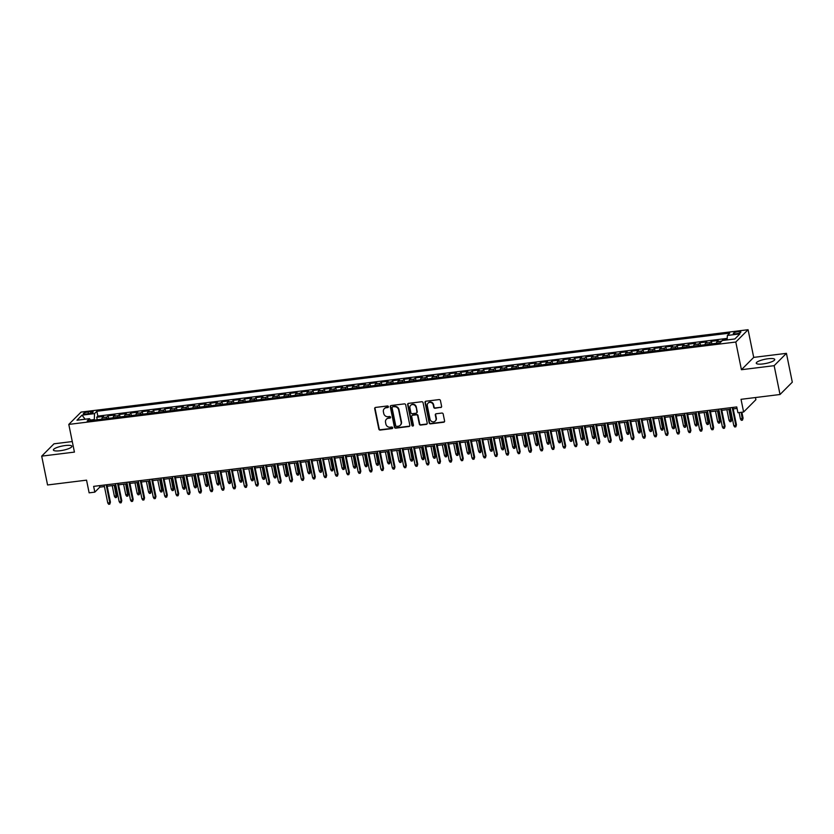 <?xml version="1.0" encoding="UTF-8"?>
<svg xmlns="http://www.w3.org/2000/svg" width="834" height="834" viewBox="0 0 834 834"><rect width="100%" height="100%" fill="white"/><g stroke="black" fill="none" stroke-linecap="round" stroke-linejoin="round"><path stroke-width="1.25" d="M388.394 406.669A0.834 0.761 -135.1 0 0 387.445 405.97L375.581 407.43A1.188 1.095 -135.1 0 0 374.695 408.702L378.834 429.083A1.188 1.095 -135.1 0 0 380.189 430.073L392.053 428.613A0.834 0.761 -135.1 0 0 392.678 427.717A0.834 0.761 -135.1 0 0 391.73 427.029L390.197 427.216A3.795 3.492 -135.1 0 1 385.881 424.037L385.537 422.338A3.795 3.492 -135.1 0 1 388.383 418.272L389.916 418.084A0.834 0.761 -135.1 0 0 390.531 417.188A0.834 0.761 -135.1 0 0 389.593 416.5L388.06 416.687A3.795 3.492 -135.1 0 1 383.744 413.508L383.4 411.808A3.795 3.492 -135.1 0 1 386.236 407.743L387.768 407.555A0.834 0.761 -135.1 0 0 388.394 406.669M768.083 358.745A9.424 2.148 -11.5 0 0 756.261 363.217A9.424 2.148 -11.5 0 0 762.901 363.937A9.424 2.148 -11.5 0 0 774.734 359.454A9.424 2.148 -11.5 0 0 768.083 358.745M65.229 445.544A9.424 2.148 -11.5 0 0 53.397 450.026A9.424 2.148 -11.5 0 0 60.048 450.746A9.424 2.148 -11.5 0 0 71.88 446.263A9.424 2.148 -11.5 0 0 65.229 445.544M738.142 331.671A3.868 0.876 -11.5 0 0 733.294 333.506A3.868 0.876 -11.5 0 0 736.015 333.798A3.868 0.876 -11.5 0 0 740.873 331.963A3.868 0.876 -11.5 0 0 738.142 331.671M440.717 407.565A1.188 1.095 -135.1 0 0 441.603 406.304L440.446 400.581A1.188 1.095 -135.1 0 0 439.091 399.59L425.913 401.217A1.188 1.095 -135.1 0 0 425.027 402.488L429.166 422.869A1.188 1.095 -135.1 0 0 430.521 423.86L443.698 422.233A1.188 1.095 -135.1 0 0 444.585 420.962L443.188 414.05A1.188 1.095 -135.1 0 0 441.832 413.059L436.192 413.758A1.188 1.095 -135.1 0 0 435.306 415.03L436.005 418.449A3.169 2.919 -135.1 0 1 432.2 421.681A3.169 2.919 -135.1 0 1 430.031 419.189L427.3 405.772A3.169 2.919 -135.1 0 1 431.095 402.541A3.169 2.919 -135.1 0 1 433.273 405.032L433.732 407.273A1.188 1.095 -135.1 0 0 435.077 408.264L441.05 407.242A1.188 1.095 -135.1 0 0 441.478 407.086M72.277 441.551L53.981 443.813L41.7 456.135L47.569 484.971L86.548 480.155L89.134 492.842L94.826 492.143L93.648 486.368L736.745 406.94L737.923 412.715L743.615 412.006L755.896 399.684L755.458 397.537M774.15 365.678L786.431 353.345L753.707 357.39L741.426 369.712L774.15 365.678L780.019 394.503L741.03 399.319L743.615 412.006M741.426 369.712L735.796 342.034L68.795 424.412L81.075 412.09L748.077 329.711L735.796 342.034M41.7 456.135L74.424 452.101L68.795 424.412M405.699 404.876A1.188 1.095 -135.1 0 0 404.344 403.885L391.167 405.512A1.188 1.095 -135.1 0 0 390.281 406.784L394.419 427.154A1.188 1.095 -135.1 0 0 395.775 428.155L408.952 426.518A1.188 1.095 -135.1 0 0 409.838 425.257L405.699 404.876M408.535 403.364L421.723 401.738A1.188 1.095 -135.1 0 1 423.067 402.728L427.216 423.109A1.188 1.095 -135.1 0 1 426.33 424.381L420.69 425.069A1.188 1.095 -135.1 0 1 419.335 424.079L417.657 415.812A1.188 1.095 -135.1 0 0 416.312 414.821L412.569 415.28A1.188 1.095 -135.1 0 0 411.683 416.552L413.435 425.152A0.834 0.761 -135.1 0 1 412.434 426.007A0.834 0.761 -135.1 0 1 411.871 425.35L407.649 404.636A1.188 1.095 -135.1 0 1 408.535 403.364M786.431 353.345L792.3 382.18L780.019 394.503M727.133 339.386L722.755 339.918L722.859 340.449M721.243 341.617A4.837 1.522 -97 0 1 721.546 341.137L716.99 341.7L718.199 340.481L711.371 341.325L711.882 343.848M709.567 344.14A4.837 1.522 -97 0 1 710.161 342.545L705.606 343.108L706.815 341.888L699.987 342.732L700.508 345.255M698.183 345.547A4.837 1.522 -97 0 1 698.777 343.952L694.222 344.515L695.441 343.295L688.603 344.14L689.124 346.663M686.809 346.944A4.837 1.522 -97 0 1 687.393 345.359L682.848 345.922L684.057 344.703L677.229 345.547L677.74 348.07M675.425 348.351A4.837 1.522 -97 0 1 676.009 346.756L671.464 347.319L672.673 346.11L665.845 346.954L666.356 349.477M664.041 349.759A4.837 1.522 -97 0 1 664.635 348.164L660.08 348.727L661.289 347.517L654.461 348.362L654.971 350.874M652.657 351.166A4.837 1.522 -97 0 1 653.251 349.571L648.696 350.134L649.905 348.914L643.077 349.759L643.587 352.282M641.273 352.573A4.837 1.522 -97 0 1 641.867 350.978L637.312 351.541L638.521 350.322L631.692 351.166L632.214 353.689M629.889 353.981A4.837 1.522 -97 0 1 630.483 352.386L625.927 352.949L627.147 351.729L620.319 352.573L620.83 355.096M618.515 355.378A4.837 1.522 -97 0 1 619.099 353.793L614.554 354.356L615.763 353.136L608.935 353.981L609.446 356.504M607.131 356.785A4.837 1.522 -97 0 1 607.715 355.201L603.17 355.753L604.379 354.544L597.551 355.388L598.061 357.911M595.747 358.193A4.837 1.522 -97 0 1 596.341 356.598L591.786 357.161L592.995 355.951L586.166 356.796L586.677 359.318M584.363 359.6A4.837 1.522 -97 0 1 584.957 358.005L580.401 358.568L581.611 357.359L574.782 358.193L575.293 360.715M572.979 361.007A4.837 1.522 -97 0 1 573.573 359.412L569.017 359.975L570.227 358.756L563.398 359.6L563.92 362.123M561.595 362.415A4.837 1.522 -97 0 1 562.189 360.82L557.633 361.383L558.853 360.163L552.025 361.007L552.535 363.53M550.221 363.822A4.837 1.522 -97 0 1 550.805 362.227L546.26 362.79L547.469 361.57L540.64 362.415L541.151 364.938M538.837 365.219A4.837 1.522 -97 0 1 539.421 363.634L534.875 364.197L536.085 362.978L529.256 363.822L529.767 366.345M527.453 366.626A4.837 1.522 -97 0 1 528.047 365.031L523.491 365.594L524.701 364.385L517.872 365.229L518.383 367.752M516.069 368.034A4.837 1.522 -97 0 1 516.663 366.439L512.107 367.002L513.317 365.792L506.488 366.637L506.999 369.16M504.685 369.441A4.837 1.522 -97 0 1 505.279 367.846L500.723 368.409L501.943 367.189L495.104 368.034L495.625 370.557M493.301 370.849A4.837 1.522 -97 0 1 493.895 369.253L489.339 369.816L490.559 368.597L483.73 369.441L484.241 371.964M481.927 372.256A4.837 1.522 -97 0 1 482.511 370.661L477.965 371.224L479.175 370.004L472.346 370.849L472.857 373.371M470.543 373.663A4.837 1.522 -97 0 1 471.137 372.068L466.581 372.631L467.791 371.411L460.962 372.256L461.473 374.779M459.159 375.06A4.837 1.522 -97 0 1 459.753 373.476L455.197 374.039L456.406 372.819L449.578 373.663L450.089 376.186M447.775 376.468A4.837 1.522 -97 0 1 448.369 374.873L443.813 375.436L445.022 374.226L438.194 375.071L438.715 377.594M436.391 377.875A4.837 1.522 -97 0 1 436.985 376.28L432.429 376.843L433.649 375.634L426.81 376.468L427.331 378.99M425.017 379.282A4.837 1.522 -97 0 1 425.601 377.687L421.045 378.25L422.265 377.031L415.436 377.875L415.947 380.398M413.633 380.69A4.837 1.522 -97 0 1 414.217 379.095L409.671 379.658L410.881 378.438L404.052 379.282L404.563 381.805M402.249 382.097A4.837 1.522 -97 0 1 402.843 380.502L398.287 381.065L399.496 379.845L392.668 380.69L393.179 383.213M390.865 383.494A4.837 1.522 -97 0 1 391.459 381.909L386.903 382.472L388.112 381.253L381.284 382.097L381.795 384.62M379.48 384.901A4.837 1.522 -97 0 1 380.075 383.317L375.519 383.869L376.728 382.66L369.9 383.504L370.421 386.027M368.096 386.309A4.837 1.522 -97 0 1 368.691 384.714L364.135 385.277L365.355 384.067L358.516 384.912L359.037 387.435M356.723 387.716A4.837 1.522 -97 0 1 357.306 386.121L352.761 386.684L353.97 385.475L347.142 386.309L347.653 388.832M345.339 389.124A4.837 1.522 -97 0 1 345.922 387.529L341.377 388.091L342.586 386.872L335.758 387.716L336.269 390.239M333.954 390.531A4.837 1.522 -97 0 1 334.549 388.936L329.993 389.499L331.202 388.279L324.374 389.124L324.885 391.646M322.57 391.938A4.837 1.522 -97 0 1 323.165 390.343L318.609 390.906L319.818 389.687L312.99 390.531L313.501 393.054M311.186 393.335A4.837 1.522 -97 0 1 311.78 391.751L307.225 392.314L308.434 391.094L301.606 391.938L302.127 394.461M299.802 394.743A4.837 1.522 -97 0 1 300.396 393.148L295.841 393.711L297.06 392.501L290.232 393.346L290.743 395.869M288.428 396.15A4.837 1.522 -97 0 1 289.012 394.555L284.467 395.118L285.676 393.909L278.848 394.753L279.359 397.276M277.044 397.557A4.837 1.522 -97 0 1 277.628 395.962L273.083 396.525L274.292 395.306L267.464 396.15L267.975 398.673M265.66 398.965A4.837 1.522 -97 0 1 266.255 397.37L261.699 397.933L262.908 396.713L256.08 397.557L256.591 400.08M254.276 400.372A4.837 1.522 -97 0 1 254.87 398.777L250.315 399.34L251.524 398.12L244.696 398.965L245.206 401.488M242.892 401.779A4.837 1.522 -97 0 1 243.486 400.184L238.931 400.747L240.15 399.528L233.311 400.372L233.833 402.895M231.508 403.176A4.837 1.522 -97 0 1 232.102 401.592L227.546 402.155L228.766 400.935L221.938 401.779L222.449 404.302M220.134 404.584A4.837 1.522 -97 0 1 220.718 402.989L216.173 403.552L217.382 402.342L210.554 403.187L211.065 405.71M208.75 405.991A4.837 1.522 -97 0 1 209.344 404.396L204.789 404.959L205.998 403.75L199.17 404.584L199.68 407.107M197.366 407.399A4.837 1.522 -97 0 1 197.96 405.804L193.405 406.367L194.614 405.147L187.786 405.991L188.296 408.514M185.982 408.806A4.837 1.522 -97 0 1 186.576 407.211L182.02 407.774L183.23 406.554L176.401 407.399L176.923 409.921M174.598 410.213A4.837 1.522 -97 0 1 175.192 408.618L170.636 409.181L171.856 407.962L165.017 408.806L165.539 411.329M163.224 411.61A4.837 1.522 -97 0 1 163.808 410.026L159.252 410.589L160.472 409.369L153.644 410.213L154.154 412.736M151.84 413.018A4.837 1.522 -97 0 1 152.424 411.433L147.879 411.986L149.088 410.776L142.26 411.621L142.77 414.144M140.456 414.425A4.837 1.522 -97 0 1 141.05 412.83L136.495 413.393L137.704 412.184L130.875 413.028L131.386 415.551M129.072 415.832A4.837 1.522 -97 0 1 129.666 414.237L125.11 414.8L126.32 413.591L119.491 414.425L120.002 416.948M117.688 417.24A4.837 1.522 -97 0 1 118.282 415.645L113.726 416.208L114.936 414.988L108.107 415.832L106.898 417.052A4.837 1.522 83 0 0 106.304 418.647M108.629 418.355L108.107 415.832M86.006 414.05L88.508 413.747A3.743 0.855 -11.5 0 0 93.21 411.965A3.743 0.855 -11.5 0 0 90.572 411.673L88.07 411.986A3.743 0.855 -11.5 0 0 83.369 413.768A3.743 0.855 -11.5 0 0 86.006 414.05M727.092 339.928L727.384 335.445L729.708 333.12L96.859 411.277L94.534 413.612L94.263 420.127M727.384 335.445L739.904 333.902L734.858 338.969L722.338 340.512L720.013 342.847L87.163 421.014L89.488 418.678L76.968 420.221L82.013 415.155L94.534 413.612M727.196 338.396L97.839 416.124L96.723 417.24L103.562 416.395L102.342 417.615A4.837 1.522 83 0 0 101.758 419.21M118.282 415.645L119.491 414.425M129.666 414.237L130.875 413.028M141.05 412.83L142.26 411.621M152.424 411.433L153.644 410.213M163.808 410.026L165.017 408.806M175.192 408.618L176.401 407.399M186.576 407.211L187.786 405.991M197.96 405.804L199.17 404.584M209.344 404.396L210.554 403.187M220.718 402.989L221.938 401.779M232.102 401.592L233.311 400.372M243.486 400.184L244.696 398.965M254.87 398.777L256.08 397.557M266.255 397.37L267.464 396.15M277.628 395.962L278.848 394.753M289.012 394.555L290.232 393.346M300.396 393.148L301.606 391.938M311.78 391.751L312.99 390.531M323.165 390.343L324.374 389.124M334.549 388.936L335.758 387.716M345.922 387.529L347.142 386.309M357.306 386.121L358.516 384.912M368.691 384.714L369.9 383.504M380.075 383.317L381.284 382.097M391.459 381.909L392.668 380.69M402.843 380.502L404.052 379.282M414.217 379.095L415.436 377.875M425.601 377.687L426.81 376.468M436.985 376.28L438.194 375.071M448.369 374.873L449.578 373.663M459.753 373.476L460.962 372.256M471.137 372.068L472.346 370.849M482.511 370.661L483.73 369.441M493.895 369.253L495.104 368.034M505.279 367.846L506.488 366.637M516.663 366.439L517.872 365.229M528.047 365.031L529.256 363.822M539.421 363.634L540.64 362.415M550.805 362.227L552.025 361.007M562.189 360.82L563.398 359.6M573.573 359.412L574.782 358.193M584.957 358.005L586.166 356.796M596.341 356.598L597.551 355.388M607.715 355.201L608.935 353.981M619.099 353.793L620.319 352.573M630.483 352.386L631.692 351.166M641.867 350.978L643.077 349.759M653.251 349.571L654.461 348.362M664.635 348.164L665.845 346.954M676.009 346.756L677.229 345.547M687.393 345.359L688.603 344.14M698.777 343.952L699.987 342.732M710.161 342.545L711.371 341.325M721.546 341.137L722.755 339.918M94.138 419.554L90.416 420.023M753.707 357.39L748.077 329.711M94.826 492.143L99.799 487.139L104.427 486.566M107.179 486.232L115.811 485.169M118.564 484.825L127.195 483.762M129.948 483.418L138.58 482.354M141.332 482.01L149.953 480.947M152.705 480.603L161.337 479.54M164.09 479.206L172.721 478.132M175.474 477.799L184.105 476.725M186.858 476.391L195.49 475.328M198.242 474.984L206.874 473.921M209.615 473.576L218.247 472.513M221 472.169L229.631 471.106M232.384 470.762L241.016 469.698M243.768 469.365L252.4 468.291M255.152 467.957L263.784 466.884M266.536 466.55L275.168 465.487M277.91 465.143L286.542 464.079M289.294 463.735L297.926 462.672M300.678 462.328L309.31 461.265M312.062 460.931L320.694 459.857M323.446 459.524L332.078 458.45M334.83 458.116L343.462 457.053M346.204 456.709L354.836 455.645M357.588 455.301L366.22 454.238M368.972 453.894L377.604 452.831M380.356 452.487L388.988 451.423M391.74 451.09L400.372 450.016M403.124 449.682L411.746 448.609M414.498 448.275L423.13 447.212M425.882 446.868L434.514 445.804M437.266 445.46L445.898 444.397M448.65 444.053L457.282 442.99M460.034 442.646L468.666 441.582M471.408 441.249L480.04 440.175M482.792 439.841L491.424 438.778M494.176 438.434L502.808 437.37M505.56 437.026L514.192 435.963M516.944 435.619L525.576 434.556M528.329 434.212L536.96 433.148M539.702 432.815L548.334 431.741M551.086 431.407L559.718 430.334M562.47 430L571.102 428.937M573.855 428.593L582.486 427.529M585.239 427.185L593.871 426.122M596.623 425.778L605.255 424.714M607.996 424.37L616.628 423.307M619.381 422.974L628.012 421.9M630.765 421.566L639.397 420.492M642.149 420.159L650.781 419.095M653.533 418.751L662.165 417.688M664.917 417.344L673.538 416.281M676.291 415.937L684.923 414.873M687.675 414.529L696.307 413.466M699.059 413.132L707.691 412.059M710.443 411.725L719.075 410.662M721.827 410.318L730.459 409.254M733.201 408.91L737.048 408.431M99.496 485.649L99.799 487.139M97.244 419.763L96.723 417.24M97.839 416.124L96.859 411.277M90.791 420.565L89.488 418.678M113.726 416.208A4.837 1.522 83 0 0 113.132 417.803M125.11 414.8A4.837 1.522 83 0 0 124.516 416.395M136.495 413.393A4.837 1.522 83 0 0 135.9 414.988M147.879 411.986A4.837 1.522 83 0 0 147.284 413.581M159.252 410.589A4.837 1.522 83 0 0 158.668 412.173M170.636 409.181A4.837 1.522 83 0 0 170.053 410.776M182.02 407.774A4.837 1.522 83 0 0 181.426 409.369M193.405 406.367A4.837 1.522 83 0 0 192.81 407.962M204.789 404.959A4.837 1.522 83 0 0 204.194 406.554M216.173 403.552A4.837 1.522 83 0 0 215.579 405.147M227.546 402.155A4.837 1.522 83 0 0 226.963 403.739M238.931 400.747A4.837 1.522 83 0 0 238.347 402.332M250.315 399.34A4.837 1.522 83 0 0 249.72 400.935M261.699 397.933A4.837 1.522 83 0 0 261.105 399.528M273.083 396.525A4.837 1.522 83 0 0 272.489 398.12M284.467 395.118A4.837 1.522 83 0 0 283.873 396.713M295.841 393.711A4.837 1.522 83 0 0 295.257 395.306M307.225 392.314A4.837 1.522 83 0 0 306.641 393.898M318.609 390.906A4.837 1.522 83 0 0 318.015 392.501M329.993 389.499A4.837 1.522 83 0 0 329.399 391.094M341.377 388.091A4.837 1.522 83 0 0 340.783 389.687M352.761 386.684A4.837 1.522 83 0 0 352.167 388.279M364.135 385.277A4.837 1.522 83 0 0 363.551 386.872M375.519 383.869A4.837 1.522 83 0 0 374.925 385.464M386.903 382.472A4.837 1.522 83 0 0 386.309 384.057M398.287 381.065A4.837 1.522 83 0 0 397.693 382.66M409.671 379.658A4.837 1.522 83 0 0 409.077 381.253M421.045 378.25A4.837 1.522 83 0 0 420.461 379.845M432.429 376.843A4.837 1.522 83 0 0 431.845 378.438M443.813 375.436A4.837 1.522 83 0 0 443.219 377.031M455.197 374.039A4.837 1.522 83 0 0 454.603 375.623M466.581 372.631A4.837 1.522 83 0 0 465.987 374.216M477.965 371.224A4.837 1.522 83 0 0 477.371 372.819M489.339 369.816A4.837 1.522 83 0 0 488.755 371.411M500.723 368.409A4.837 1.522 83 0 0 500.139 370.004M512.107 367.002A4.837 1.522 83 0 0 511.513 368.597M523.491 365.594A4.837 1.522 83 0 0 522.897 367.189M534.875 364.197A4.837 1.522 83 0 0 534.281 365.782M546.26 362.79A4.837 1.522 83 0 0 545.665 364.385M557.633 361.383A4.837 1.522 83 0 0 557.049 362.978M569.017 359.975A4.837 1.522 83 0 0 568.434 361.57M580.401 358.568A4.837 1.522 83 0 0 579.807 360.163M591.786 357.161A4.837 1.522 83 0 0 591.191 358.756M603.17 355.753A4.837 1.522 83 0 0 602.575 357.348M614.554 354.356A4.837 1.522 83 0 0 613.96 355.941M625.927 352.949A4.837 1.522 83 0 0 625.344 354.544M637.312 351.541A4.837 1.522 83 0 0 636.717 353.136M648.696 350.134A4.837 1.522 83 0 0 648.101 351.729M660.08 348.727A4.837 1.522 83 0 0 659.486 350.322M671.464 347.319A4.837 1.522 83 0 0 670.87 348.914M682.848 345.922A4.837 1.522 83 0 0 682.254 347.507M694.222 344.515A4.837 1.522 83 0 0 693.638 346.1M705.606 343.108A4.837 1.522 83 0 0 705.011 344.703M716.99 341.7A4.837 1.522 83 0 0 716.396 343.295M85.141 419.21L82.013 415.155M388.342 407.148A0.834 0.761 -135.1 0 1 388.102 407.221L386.569 407.409A3.795 3.492 -135.1 0 0 384.453 408.524M386.601 419.054A3.795 3.492 -135.1 0 1 388.707 417.938L390.249 417.751A0.834 0.761 -135.1 0 0 390.479 417.678M375.154 407.586A1.188 1.095 -135.1 0 0 375.029 408.368L379.168 428.749A1.188 1.095 -135.1 0 0 380.512 429.739L392.387 428.28A0.834 0.761 -135.1 0 0 392.616 428.207M390.739 405.658A1.188 1.095 -135.1 0 0 390.614 406.45L394.753 426.82A1.188 1.095 -135.1 0 0 396.108 427.821L409.286 426.184A1.188 1.095 -135.1 0 0 409.713 426.038M392.72 406.94A0.834 0.761 -135.1 0 0 392.095 407.826L395.733 425.715A0.834 0.761 -135.1 0 0 396.682 426.414L398.298 426.216A3.795 3.492 -135.1 0 0 401.133 422.15L398.652 409.921A3.795 3.492 -135.1 0 0 394.336 406.742L393.043 406.606A0.834 0.761 -135.1 0 0 392.48 407.013M400.414 425.1A3.795 3.492 -135.1 0 0 401.467 421.816L401.133 422.15M393.043 406.606L394.67 406.408A3.795 3.492 -135.1 0 1 398.986 409.588L401.467 421.816M412.142 415.426A1.188 1.095 -135.1 0 1 412.903 414.946L416.646 414.488A1.188 1.095 -135.1 0 1 417.99 415.478L419.669 423.745A1.188 1.095 -135.1 0 0 421.014 424.735L426.664 424.047A1.188 1.095 -135.1 0 0 427.081 423.891M408.118 403.51A1.188 1.095 -135.1 0 0 407.982 404.302L412.194 425.017A0.834 0.761 -135.1 0 0 413.372 425.642M415.916 407.242A3.169 2.919 -135.1 0 0 410.672 405.366A3.169 2.919 -135.1 0 0 409.932 407.982L410.901 412.705A1.188 1.095 -135.1 0 0 412.246 413.695L415.989 413.237A1.188 1.095 -135.1 0 0 416.875 411.965L416.249 406.909A3.169 2.919 -135.1 0 0 410.849 405.209M416.739 412.757A1.188 1.095 -135.1 0 0 417.208 411.631L416.875 411.965M416.249 406.909L417.208 411.631M428.207 403.01A3.169 2.919 -135.1 0 1 433.607 404.709L434.066 406.94A1.188 1.095 -135.1 0 0 435.411 407.93L441.05 407.242M435.421 420.889A3.169 2.919 -135.1 0 0 436.338 418.115L436.005 418.449M435.765 413.904A1.188 1.095 -135.1 0 0 435.64 414.696L436.338 418.115M425.486 401.363A1.188 1.095 -135.1 0 0 425.361 402.155L429.5 422.536A1.188 1.095 -135.1 0 0 430.855 423.526L444.032 421.9A1.188 1.095 -135.1 0 0 444.459 421.754M117.052 495.469L116.437 497.481L115.3 497.627L114.404 496.313L117.052 495.469L114.977 485.263M116.437 497.481L114.279 485.357M114.404 496.313L112.225 485.607M106.179 484.825L109.817 502.725L110.411 502.131L109.796 504.153L109.817 502.725L107.763 502.975L104.125 485.075M110.411 502.131L106.877 484.742M109.796 504.153L108.66 504.289L107.763 502.975M128.436 494.062L127.821 496.084L126.685 496.22L125.788 494.906L128.436 494.062L126.361 483.866M127.821 496.084L125.663 483.949M125.788 494.906L123.609 484.2M139.82 492.654L139.205 494.677L138.069 494.812L137.172 493.509L139.82 492.654L137.746 482.459M139.205 494.677L137.037 482.542M137.172 493.509L134.993 482.792M151.204 491.247L150.589 493.269L149.442 493.405L148.556 492.102L151.204 491.247L149.13 481.051M150.589 493.269L148.421 481.135M148.556 492.102L146.377 481.385M162.578 489.839L161.963 491.862L160.826 492.008L159.94 490.694L162.578 489.839L160.503 479.644M161.963 491.862L159.805 479.727M159.94 490.694L157.762 479.988M117.552 483.418L121.201 501.317L121.795 500.723L121.18 502.746L121.201 501.317L119.147 501.578L115.509 483.668M121.795 500.723L118.261 483.334M121.18 502.746L120.044 502.881L119.147 501.578M128.936 482.01L132.585 499.91L133.179 499.316L132.564 501.338L132.585 499.91L130.531 500.171L126.893 482.271M133.179 499.316L129.645 481.927M132.564 501.338L131.428 501.474L130.531 500.171M140.32 480.603L143.959 498.513L144.563 497.908L143.948 499.931L143.959 498.513L141.916 498.763L138.277 480.864M144.563 497.908L141.019 480.52M143.948 499.931L142.812 500.077L141.916 498.763M151.705 479.206L155.343 497.106L155.948 496.501L155.333 498.523L155.343 497.106L153.3 497.356L149.651 479.456M155.948 496.501L152.403 479.112M155.333 498.523L154.186 498.669L153.3 497.356M173.962 488.432L173.347 490.455L172.211 490.601L171.314 489.287L173.962 488.432L171.887 478.236M173.347 490.455L171.189 478.32M171.314 489.287L169.135 478.58M163.089 477.799L166.727 495.698L167.321 495.094L166.706 497.116L166.727 495.698L164.684 495.949L161.035 478.049M167.321 495.094L163.787 477.705M166.706 497.116L165.57 497.262L164.684 495.949M185.346 487.025L184.731 489.047L183.595 489.193L182.698 487.88L185.346 487.025L183.272 476.829M184.731 489.047L182.573 476.923M182.698 487.88L180.519 477.173M174.473 476.391L178.111 494.291L178.705 493.697L178.09 495.719L178.111 494.291L176.057 494.541L172.419 476.641M178.705 493.697L175.171 476.308M178.09 495.719L176.954 495.855L176.057 494.541M196.73 485.628L196.115 487.65L194.979 487.786L194.082 486.472L196.73 485.628L194.656 475.422M196.115 487.65L193.957 475.516M194.082 486.472L191.903 475.766M185.846 474.984L189.495 492.884L190.089 492.289L189.474 494.312L189.495 492.884L187.442 493.144L183.803 475.234M190.089 492.289L186.555 474.9M189.474 494.312L188.338 494.447L187.442 493.144M208.114 484.22L207.499 486.243L206.363 486.378L205.466 485.075L208.114 484.22L206.04 474.025M207.499 486.243L205.331 474.108M205.466 485.075L203.287 474.358M197.231 473.576L200.879 491.476L201.474 490.882L200.858 492.904L200.879 491.476L198.826 491.737L195.187 473.827M201.474 490.882L197.939 473.493M200.858 492.904L199.722 493.04L198.826 491.737M219.498 482.813L218.883 484.835L217.737 484.971L216.85 483.668L219.498 482.813L217.424 472.617M218.883 484.835L216.715 472.701M216.85 483.668L214.672 472.951M208.615 472.169L212.253 490.079L212.858 489.475L212.243 491.497L212.253 490.079L210.21 490.329L206.561 472.43M212.858 489.475L209.313 472.086M212.243 491.497L211.106 491.633L210.21 490.329M230.872 481.406L230.257 483.428L229.121 483.564L228.235 482.261L230.872 481.406L228.797 471.21M230.257 483.428L228.099 471.293M228.235 482.261L226.056 471.544M219.999 470.772L223.637 488.672L224.242 488.067L223.627 490.09L223.637 488.672L221.594 488.922L217.945 471.022M224.242 488.067L220.697 470.678M223.627 490.09L222.48 490.236L221.594 488.922M242.256 479.998L241.641 482.021L240.505 482.167L239.608 480.853L242.256 479.998L240.182 469.803M241.641 482.021L239.483 469.886M239.608 480.853L237.429 470.147M231.383 469.365L235.021 487.264L235.615 486.66L235 488.682L235.021 487.264L232.978 487.515L229.329 469.615M235.615 486.66L232.081 469.271M235 488.682L233.864 488.828L232.978 487.515M253.64 478.591L253.025 480.613L251.889 480.759L250.992 479.446L253.64 478.591L251.566 468.395M253.025 480.613L250.867 468.489M250.992 479.446L248.813 468.739M242.757 467.957L246.405 485.857L247 485.252L246.384 487.275L246.405 485.857L244.352 486.107L240.713 468.208M247 485.252L243.465 467.864M246.384 487.275L245.248 487.421L244.352 486.107M265.024 477.194L264.409 479.206L263.273 479.352L262.376 478.038L265.024 477.194L262.95 466.988M264.409 479.206L262.251 467.082M262.376 478.038L260.198 467.332M254.141 466.55L257.789 484.45L258.384 483.856L257.769 485.878L257.789 484.45L255.736 484.7L252.097 466.8M258.384 483.856L254.85 466.467M257.769 485.878L256.632 486.013L255.736 484.7M276.408 475.787L275.793 477.809L274.657 477.945L273.761 476.631L276.408 475.787L274.334 465.591M275.793 477.809L273.625 465.674M273.761 476.631L271.582 465.925M265.525 465.143L269.173 483.042L269.768 482.448L269.153 484.471L269.173 483.042L267.12 483.303L263.481 465.393M269.768 482.448L266.223 465.059M269.153 484.471L268.016 484.606L267.12 483.303M287.793 474.379L287.177 476.402L286.031 476.537L285.145 475.234L287.793 474.379L285.718 464.184M287.177 476.402L285.009 464.267M285.145 475.234L282.966 464.517M276.909 463.735L280.547 481.635L281.152 481.041L280.537 483.063L280.547 481.635L278.504 481.896L274.855 463.996M281.152 481.041L277.607 463.652M280.537 483.063L279.39 483.199L278.504 481.896M299.166 472.972L298.551 474.994L297.415 475.13L296.529 473.827L299.166 472.972L297.092 462.776M298.551 474.994L296.393 462.86M296.529 473.827L294.35 463.11M288.293 462.328L291.931 480.238L292.526 479.633L291.91 481.656L291.931 480.238L289.888 480.488L286.239 462.589M292.526 479.633L288.991 462.244M291.91 481.656L290.774 481.802L289.888 480.488M310.55 471.564L309.935 473.587L308.799 473.733L307.902 472.419L310.55 471.564L308.476 461.369M309.935 473.587L307.777 461.452M307.902 472.419L305.724 461.713M299.677 460.931L303.315 478.831L303.91 478.226L303.295 480.248L303.315 478.831L301.262 479.081L297.623 461.181M303.91 478.226L300.376 460.837M303.295 480.248L302.158 480.394L301.262 479.081M321.934 470.157L321.319 472.18L320.183 472.325L319.286 471.012L321.934 470.157L319.86 459.961M321.319 472.18L319.161 460.045M319.286 471.012L317.108 460.305M311.051 459.524L314.699 477.423L315.294 476.819L314.679 478.841L314.699 477.423L312.646 477.673L309.007 459.774M315.294 476.819L311.76 459.43M314.679 478.841L313.542 478.987L312.646 477.673M333.319 468.75L332.703 470.772L331.567 470.918L330.671 469.605L333.319 468.75L331.244 458.554M332.703 470.772L330.545 458.648M330.671 469.605L328.492 458.898M322.435 458.116L326.084 476.016L326.678 475.422L326.063 477.434L326.084 476.016L324.03 476.266L320.392 458.366M326.678 475.422L323.144 458.033M326.063 477.434L324.926 477.58L324.03 476.266M344.703 467.353L344.088 469.375L342.951 469.511L342.055 468.197L344.703 467.353L342.628 457.147M344.088 469.375L341.919 457.24M342.055 468.197L339.876 457.491M333.819 456.709L337.457 474.609L338.062 474.014L337.447 476.037L337.457 474.609L335.414 474.859L331.776 456.959M338.062 474.014L334.517 456.625M337.447 476.037L336.31 476.172L335.414 474.859M356.087 465.945L355.472 467.968L354.325 468.103L353.439 466.8L356.087 465.945L354.012 455.75M355.472 467.968L353.303 455.833M353.439 466.8L351.26 456.083M345.203 455.301L348.841 473.201L349.446 472.607L348.831 474.629L348.841 473.201L346.798 473.462L343.149 455.552M349.446 472.607L345.901 455.218M348.831 474.629L347.684 474.765L346.798 473.462M367.46 464.538L366.845 466.56L365.709 466.696L364.823 465.393L367.46 464.538L365.386 454.342M366.845 466.56L364.687 454.426M364.823 465.393L362.634 454.676M356.587 453.894L360.225 471.794L360.82 471.2L360.205 473.222L360.225 471.794L358.182 472.054L354.533 454.155M360.82 471.2L357.286 453.811M360.205 473.222L359.068 473.358L358.182 472.054M378.844 463.131L378.229 465.153L377.093 465.289L376.197 463.985L378.844 463.131L376.77 452.935M378.229 465.153L376.071 453.018M376.197 463.985L374.018 453.269M367.971 452.487L371.61 470.397L372.204 469.792L371.589 471.815L371.61 470.397L369.556 470.647L365.918 452.747M372.204 469.792L368.67 452.403M371.589 471.815L370.452 471.961L369.556 470.647M390.229 461.723L389.614 463.746L388.477 463.892L387.581 462.578L390.229 461.723L388.154 451.528M389.614 463.746L387.456 451.611M387.581 462.578L385.402 451.872M379.345 451.09L382.994 468.989L383.588 468.385L382.973 470.407L382.994 468.989L380.94 469.24L377.302 451.34M383.588 468.385L380.054 450.996M382.973 470.407L381.836 470.553L380.94 469.24M401.613 460.316L400.998 462.338L399.861 462.484L398.965 461.171L401.613 460.316L399.538 450.12M400.998 462.338L398.829 450.204M398.965 461.171L396.786 450.464M412.997 458.909L412.382 460.931L411.235 461.077L410.349 459.763L412.997 458.909L410.922 448.713M412.382 460.931L410.213 448.807M410.349 459.763L408.17 449.057M424.37 457.512L423.755 459.534L422.619 459.67L421.733 458.356L424.37 457.512L422.296 447.305M423.755 459.534L421.597 447.399M421.733 458.356L419.554 447.649M390.729 449.682L394.378 467.582L394.972 466.977L394.357 469L394.378 467.582L392.324 467.832L388.686 449.933M394.972 466.977L391.438 449.589M394.357 469L393.221 469.146L392.324 467.832M402.113 448.275L405.751 466.175L406.356 465.581L405.741 467.603L405.751 466.175L403.708 466.425L400.07 448.525M406.356 465.581L402.812 448.192M405.741 467.603L404.605 467.738L403.708 466.425M413.497 446.868L417.136 464.767L417.74 464.173L417.125 466.196L417.136 464.767L415.092 465.028L411.443 447.118M417.74 464.173L414.196 446.784M417.125 466.196L415.978 466.331L415.092 465.028M435.755 456.104L435.139 458.127L434.003 458.262L433.107 456.959L435.755 456.104L433.68 445.909M435.139 458.127L432.982 445.992M433.107 456.959L430.928 446.242M424.881 445.46L428.52 463.36L429.114 462.766L428.499 464.788L428.52 463.36L426.476 463.621L422.828 445.71M429.114 462.766L425.58 445.377M428.499 464.788L427.362 464.924L426.476 463.621M447.139 454.697L446.524 456.719L445.387 456.855L444.491 455.552L447.139 454.697L445.064 444.501M446.524 456.719L444.366 444.585M444.491 455.552L442.312 444.835M436.265 444.053L439.904 461.963L440.498 461.358L439.883 463.381L439.904 461.963L437.85 462.213L434.212 444.313M440.498 461.358L436.964 443.969M439.883 463.381L438.747 463.516L437.85 462.213M458.523 453.289L457.908 455.312L456.771 455.447L455.875 454.144L458.523 453.289L456.448 443.094M457.908 455.312L455.75 443.177M455.875 454.144L453.696 443.427M447.639 442.656L451.288 460.556L451.882 459.951L451.267 461.973L451.288 460.556L449.234 460.806L445.596 442.906M451.882 459.951L448.348 442.562M451.267 461.973L450.131 462.119L449.234 460.806M469.907 451.882L469.292 453.904L468.155 454.05L467.259 452.737L469.907 451.882L467.832 441.686M469.292 453.904L467.123 441.77M467.259 452.737L465.08 442.03M459.023 441.249L462.672 459.148L463.266 458.544L462.651 460.566L462.672 459.148L460.618 459.398L456.98 441.499M463.266 458.544L459.732 441.155M462.651 460.566L461.515 460.712L460.618 459.398M481.291 450.475L480.676 452.497L479.529 452.643L478.643 451.33L481.291 450.475L479.216 440.279M480.676 452.497L478.507 440.373M478.643 451.33L476.464 440.623M470.407 439.841L474.046 457.741L474.65 457.136L474.035 459.159L474.046 457.741L472.002 457.991L468.354 440.091M474.65 457.136L471.106 439.758M474.035 459.159L472.899 459.305L472.002 457.991M492.665 449.078L492.05 451.09L490.913 451.236L490.027 449.922L492.665 449.078L490.59 438.872M492.05 451.09L489.892 438.965M490.027 449.922L487.848 439.216M481.791 438.434L485.43 456.334L486.034 455.739L485.419 457.762L485.43 456.334L483.386 456.584L479.738 438.684M486.034 455.739L482.49 438.35M485.419 457.762L484.273 457.897L483.386 456.584M504.049 447.67L503.434 449.693L502.297 449.828L501.401 448.515L504.049 447.67L501.974 437.475M503.434 449.693L501.276 437.558M501.401 448.515L499.222 437.808M493.175 437.026L496.814 454.926L497.408 454.332L496.793 456.354L496.814 454.926L494.771 455.187L491.122 437.277M497.408 454.332L493.874 436.943M496.793 456.354L495.657 456.49L494.771 455.187M515.433 446.263L514.818 448.285L513.681 448.421L512.785 447.118L515.433 446.263L513.358 436.067M514.818 448.285L512.66 436.151M512.785 447.118L510.606 436.401M504.56 435.619L508.198 453.519L508.792 452.925L508.177 454.947L508.198 453.519L506.144 453.779L502.506 435.88M508.792 452.925L505.258 435.536M508.177 454.947L507.041 455.083L506.144 453.779M526.817 444.856L526.202 446.878L525.066 447.014L524.169 445.71L526.817 444.856L524.742 434.66M526.202 446.878L524.044 434.743M524.169 445.71L521.99 434.994M515.933 434.212L519.582 452.122L520.176 451.517L519.561 453.54L519.582 452.122L517.528 452.372L513.89 434.472M520.176 451.517L516.642 434.128M519.561 453.54L518.425 453.686L517.528 452.372M538.201 443.448L537.586 445.471L536.45 445.617L535.553 444.303L538.201 443.448L536.126 433.253M537.586 445.471L535.418 433.336M535.553 444.303L533.374 433.597M527.317 432.815L530.966 450.714L531.56 450.11L530.945 452.132L530.966 450.714L528.912 450.965L525.274 433.065M531.56 450.11L528.016 432.721M530.945 452.132L529.809 452.278L528.912 450.965M549.585 442.041L548.97 444.063L547.823 444.209L546.937 442.896L549.585 442.041L547.511 431.845M548.97 444.063L546.802 431.929M546.937 442.896L544.758 432.189M538.701 431.407L542.34 449.307L542.944 448.702L542.329 450.725L542.34 449.307L540.296 449.557L536.648 431.658M542.944 448.702L539.4 431.314M542.329 450.725L541.183 450.871L540.296 449.557M560.959 440.633L560.344 442.656L559.207 442.802L558.321 441.488L560.959 440.633L558.884 430.438M560.344 442.656L558.186 430.532M558.321 441.488L556.142 430.782M550.086 430L553.724 447.9L554.318 447.305L553.713 449.317L553.724 447.9L551.681 448.15L548.032 430.25M554.318 447.305L550.784 429.917M553.713 449.317L552.567 449.463L551.681 448.15M572.343 439.237L571.728 441.259L570.592 441.394L569.695 440.081L572.343 439.237L570.268 429.03M571.728 441.259L569.57 429.124M569.695 440.081L567.516 429.374M561.47 428.593L565.108 446.492L565.702 445.898L565.087 447.921L565.108 446.492L563.054 446.743L559.416 428.843M565.702 445.898L562.168 428.509M565.087 447.921L563.951 448.056L563.054 446.743M583.727 437.829L583.112 439.852L581.976 439.987L581.079 438.684L583.727 437.829L581.652 427.633M583.112 439.852L580.954 427.717M581.079 438.684L578.9 427.967M572.843 427.185L576.492 445.085L577.086 444.491L576.471 446.513L576.492 445.085L574.438 445.346L570.8 427.435M577.086 444.491L573.552 427.102M576.471 446.513L575.335 446.649L574.438 445.346M595.111 436.422L594.496 438.444L593.36 438.58L592.463 437.277L595.111 436.422L593.037 426.226M594.496 438.444L592.338 426.31M592.463 437.277L590.284 426.56M584.227 425.778L587.876 443.688L588.47 443.083L587.855 445.106L587.876 443.688L585.822 443.938L582.184 426.038M588.47 443.083L584.936 425.694M587.855 445.106L586.719 445.241L585.822 443.938M606.495 435.014L605.88 437.037L604.744 437.172L603.847 435.869L606.495 435.014L604.421 424.819M605.88 437.037L603.712 424.902M603.847 435.869L601.668 425.152M595.612 424.37L599.25 442.281L599.854 441.676L599.239 443.698L599.25 442.281L597.207 442.531L593.568 424.631M599.854 441.676L596.31 424.287M599.239 443.698L598.103 443.844L597.207 442.531M617.879 433.607L617.264 435.629L616.117 435.775L615.231 434.462L617.879 433.607L615.805 423.411M617.264 435.629L615.096 423.495M615.231 434.462L613.053 423.755M606.996 422.974L610.634 440.873L611.239 440.269L610.624 442.291L610.634 440.873L608.591 441.123L604.942 423.224M611.239 440.269L607.694 422.88M610.624 442.291L609.477 442.437L608.591 441.123M629.253 432.2L628.638 434.222L627.502 434.368L626.615 433.054L629.253 432.2L627.178 422.004M628.638 434.222L626.48 422.087M626.615 433.054L624.426 422.348M618.38 421.566L622.018 439.466L622.612 438.861L621.997 440.884L622.018 439.466L619.975 439.716L616.326 421.816M622.612 438.861L619.078 421.472M621.997 440.884L620.861 441.03L619.975 439.716M640.637 430.792L640.022 432.815L638.886 432.961L637.989 431.647L640.637 430.792L638.563 420.597M640.022 432.815L637.864 420.69M637.989 431.647L635.81 420.941M629.764 420.159L633.402 438.058L633.996 437.464L633.381 439.487L633.402 438.058L631.348 438.309L627.71 420.409M633.996 437.464L630.462 420.075M633.381 439.487L632.245 439.622L631.348 438.309M652.021 429.395L651.406 431.418L650.27 431.553L649.373 430.24L652.021 429.395L649.947 419.189M651.406 431.418L649.248 419.283M649.373 430.24L647.194 419.533M641.138 418.751L644.786 436.651L645.38 436.057L644.765 438.079L644.786 436.651L642.733 436.912L639.094 419.002M645.38 436.057L641.846 418.668M644.765 438.079L643.629 438.215L642.733 436.912M663.405 427.988L662.79 430.01L661.654 430.146L660.757 428.843L663.405 427.988L661.331 417.792M662.79 430.01L660.632 417.876M660.757 428.843L658.579 418.126M652.522 417.344L656.17 435.244L656.765 434.65L656.149 436.672L656.17 435.244L654.117 435.504L650.478 417.605M656.765 434.65L653.231 417.261M656.149 436.672L655.013 436.808L654.117 435.504M674.789 426.581L674.174 428.603L673.028 428.739L672.141 427.435L674.789 426.581L672.715 416.385M674.174 428.603L672.006 416.468M672.141 427.435L669.963 416.719M663.906 415.937L667.544 433.847L668.149 433.242L667.534 435.265L667.544 433.847L665.501 434.097L661.862 416.197M668.149 433.242L664.604 415.853M667.534 435.265L666.397 435.4L665.501 434.097M686.163 425.173L685.548 427.196L684.412 427.342L683.526 426.028L686.163 425.173L684.089 414.978M685.548 427.196L683.39 415.061M683.526 426.028L681.347 415.322M675.29 414.54L678.928 432.439L679.533 431.835L678.918 433.857L678.928 432.439L676.885 432.69L673.236 414.79M679.533 431.835L675.988 414.446M678.918 433.857L677.771 434.003L676.885 432.69M697.547 423.766L696.932 425.788L695.796 425.934L694.899 424.621L697.547 423.766L695.473 413.57M696.932 425.788L694.774 413.654M694.899 424.621L692.72 413.914M686.674 413.132L690.312 431.032L690.906 430.427L690.291 432.45L690.312 431.032L688.269 431.282L684.62 413.383M690.906 430.427L687.372 413.038M690.291 432.45L689.155 432.596L688.269 431.282M708.931 422.358L708.316 424.381L707.18 424.527L706.283 423.213L708.931 422.358L706.857 412.163M708.316 424.381L706.158 412.257M706.283 423.213L704.104 412.507M698.058 411.725L701.696 429.625L702.291 429.02L701.675 431.042L701.696 429.625L699.643 429.875L696.004 411.975M702.291 429.02L698.756 411.642M701.675 431.042L700.539 431.188L699.643 429.875M720.315 420.962L719.7 422.974L718.564 423.119L717.667 421.806L720.315 420.962L718.241 410.755M719.7 422.974L717.542 410.849M717.667 421.806L715.489 411.099M709.432 410.318L713.08 428.217L713.675 427.623L713.06 429.646L713.08 428.217L711.027 428.467L707.388 410.568M713.675 427.623L710.141 410.234M713.06 429.646L711.923 429.781L711.027 428.467M731.699 419.554L731.084 421.577L729.948 421.712L729.052 420.399L731.699 419.554L729.625 409.358M731.084 421.577L728.916 409.442M729.052 420.399L726.873 409.692M720.816 408.91L724.465 426.81L725.059 426.216L724.444 428.238L724.465 426.81L722.411 427.071L718.772 409.16M725.059 426.216L721.525 408.827M724.444 428.238L723.307 428.374L722.411 427.071M743.084 418.147L742.469 420.169L741.322 420.305L740.436 419.002L743.084 418.147L741.874 412.225M742.469 420.169L741.176 412.309M740.436 419.002L739.122 412.559M732.2 407.503L735.838 425.403L736.443 424.808L735.828 426.831L735.838 425.403L733.795 425.663L730.157 407.763M736.443 424.808L732.898 407.419M735.828 426.831L734.691 426.966L733.795 425.663M106.898 417.052L102.342 417.615M88.425 413.758L88.07 411.986M90.896 413.257L90.572 411.673"/></g></svg>
